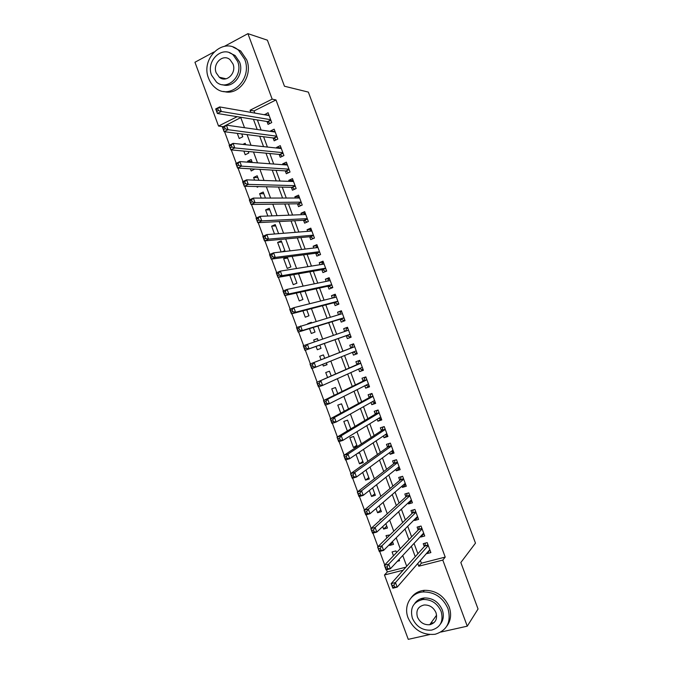 <?xml version="1.0" encoding="UTF-8"?>
<svg xmlns="http://www.w3.org/2000/svg" width="673" height="673" viewBox="0 0 673 673"><rect width="100%" height="100%" fill="white"/><g stroke="black" fill="none" stroke-linecap="round" stroke-linejoin="round"><path stroke-width="1.01" d="M430.728 624.494L429.938 624.426M429.601 634.58L408.259 639.35L384.468 574.986L403.161 570.208M386.504 569.77L387.303 571.949L384.468 574.986M240.766 117.573L222.805 126.928M224.58 131.731L229.527 145.124M231.293 149.902L236.257 163.32M238.015 168.09L242.987 181.533M244.736 186.278L249.717 199.738M251.466 204.466L256.455 217.959M258.196 222.662L263.185 236.181M264.918 240.867L269.923 254.411M271.656 259.08L276.67 272.649M278.386 277.293L283.409 290.887M285.125 295.514L290.156 309.134M291.863 313.744L296.902 327.381M298.602 331.974L303.649 345.644M305.34 350.212L310.396 363.9M312.095 368.476L317.143 382.146M318.842 386.748L323.89 400.401M325.597 405.02L330.645 418.665M332.361 423.3L337.392 436.928M339.116 441.589L344.147 455.2M345.88 459.886L350.911 473.472M352.644 478.183L357.666 491.761M359.416 496.489L364.43 510.05M366.179 514.803L371.185 528.347M372.951 533.117L377.957 546.644M379.723 551.439L384.72 564.95M222.687 126.617L218.532 126.044L194.951 62.253L213.871 52.04M266.996 121.502L268.064 124.379L271.724 122.587L268.073 112.702L264.506 114.772M273.087 137.948L274.147 140.834L277.823 139.067L274.163 129.174L270.496 130.957L270.664 131.412M279.177 154.403L280.237 157.289L283.93 155.547L280.271 145.654L276.586 147.412L276.822 148.06M285.268 170.866L286.328 173.743L290.029 172.036L286.37 162.143L282.677 163.867L282.988 164.708M291.359 187.33L292.427 190.207L296.137 188.533L292.469 178.631L288.767 180.33L289.146 181.365M297.449 203.793L298.518 206.678L302.236 205.029L298.576 195.128L294.858 196.794L295.312 198.022M303.548 220.273L304.617 223.15L308.352 221.535L304.684 211.625L300.957 213.265L301.479 214.687M313.315 238.528L314.451 238.023L310.791 228.13L307.056 229.745L307.654 231.352M315.746 253.233L316.815 256.11L320.567 254.554L316.899 244.644L313.155 246.225L313.82 248.034M321.845 269.713L322.914 272.599L326.683 271.068L323.015 261.158L319.254 262.706L319.995 264.708M327.944 286.21L329.013 289.096L332.799 287.59L329.131 277.68L325.353 279.202L326.169 281.39M334.052 302.707L335.12 305.592L338.914 304.12L335.238 294.202L331.461 295.691L332.344 298.08M340.159 319.204L341.228 322.098L345.03 320.651L341.362 310.733L337.56 312.188L338.519 314.779M346.267 335.709L347.335 338.603L351.146 337.181L347.478 327.263L343.667 328.693L344.702 331.469M352.425 352.349L353.443 355.108L357.27 353.729L353.603 343.802L349.783 345.207L350.852 348.092M358.608 369.065L359.559 371.631L363.395 370.268L359.719 360.341L355.891 361.721L356.959 364.606M364.791 385.78L365.675 388.153L369.519 386.824L365.843 376.888L362.007 378.234L363.075 381.128M370.983 402.496L371.79 404.675L375.652 403.379L371.967 393.444L368.114 394.757L369.191 397.65M377.166 419.22L377.906 421.205L381.776 419.935L378.1 410L374.238 411.287L375.307 414.181M383.358 435.944L384.022 437.736L387.909 436.499L384.224 426.564L380.354 427.818L381.423 430.712M389.549 452.685L390.147 454.283L394.041 453.072L390.357 443.128L386.47 444.357L387.547 447.251M395.749 469.418L396.271 470.822L400.174 469.645L396.49 459.701L392.595 460.896L393.663 463.79M401.941 486.158L402.395 487.37L406.307 486.226L402.631 476.274L398.719 477.443L399.787 480.337M408.141 502.908L408.519 503.926L412.448 502.807L408.763 492.855L404.843 493.999L405.912 496.893M414.341 519.665L414.644 520.49L418.589 519.396L414.905 509.444L410.967 510.555L412.044 513.449M420.541 536.423L420.776 537.054L424.73 535.986L421.046 526.034L417.1 527.11L418.169 530.013M396.54 552.6L395.917 550.918L392.073 551.944L393.495 555.789M392.738 542.32L389.659 545.408L389.373 544.634M390.004 534.917L386.033 535.607L386.899 537.937M386.756 526.135L383.618 529.079L382.693 526.58M381.734 518.79L380.001 519.278L380.295 520.094M380.767 509.949L377.587 512.75L376.022 508.527M374.785 493.78L371.546 496.43L369.351 490.491M368.804 477.603L365.515 480.11L362.68 472.446M362.831 461.434L359.483 463.798L356.017 454.418M356.85 445.274L353.451 447.495L349.834 437.711L353.603 436.491L357.228 446.292L353.451 447.495M350.793 428.886L347.562 420.162L343.81 421.416L347.344 430.964M344.265 411.237L341.531 403.842L337.787 405.121L340.757 413.146M337.737 393.587L335.491 387.522L331.764 388.826L334.17 395.345M331.217 375.946L329.459 371.202L325.74 372.539L327.591 377.545M326.994 364.53L323.326 366.028L322.704 364.345M324.697 358.314L323.427 354.89L319.717 356.261L321.013 359.752M317.446 338.721L313.702 339.983L314.392 341.842M316.074 346.41L317.311 349.75L321.021 348.37L319.801 345.089M311.481 322.586L307.738 323.856M309.504 328.626L311.296 333.471L314.989 332.067L313.281 327.465M302.926 310.85L305.273 317.202L308.957 315.772L306.77 309.841M296.356 293.075L299.258 300.932L302.934 299.477L300.259 292.225M289.785 275.307L293.251 284.671L296.911 283.182L293.739 274.618M287.64 258.121L283.636 258.668L287.236 268.418L290.887 266.895L287.278 257.128L283.636 258.668M281.684 242.019L277.621 242.415L281.146 251.946M275.737 225.918L271.614 226.17L274.508 233.977M269.78 209.816L265.608 209.934L267.862 216.025M263.833 193.731L259.61 193.698L261.225 198.072M257.885 177.638L253.603 177.462L254.587 180.12M256.968 186.547L257.204 187.203L258.541 186.589M251.938 161.554L247.605 161.234L247.958 162.185M250.406 168.814L251.206 170.976L254.714 169.066M243.853 151.089L245.208 154.748L248.783 153.032L248.211 151.492M387.303 571.949L405.869 567.179M397.339 561.316L399.552 560.744L399.072 559.448M389.659 545.408L393.503 544.373L392.452 541.555M383.618 529.079L387.446 528.019L385.839 523.661M377.587 512.75L381.398 511.665L379.219 505.768M371.546 496.43L375.357 495.311L372.606 487.883M365.515 480.11L369.309 478.966L366.003 470.006M359.483 463.798L363.269 462.629L359.643 452.828L357.262 453.577M329.753 382.171L332.975 380.708M323.326 366.028L327.044 364.682L326.38 362.865M318.127 340.563L317.395 338.586L313.702 339.983M311.54 322.729L311.372 322.283L307.679 323.705M281.987 251.845L284.864 250.617L281.255 240.85L277.621 242.415M278.597 233.657L275.24 224.58L271.614 226.17M272.01 215.856L269.225 208.31L265.608 209.934M265.431 198.064L263.21 192.041L259.61 193.698M258.853 180.28L257.195 175.788L253.603 177.462M252.282 162.496L251.18 159.526L247.605 161.234M245.704 144.72L245.174 143.282L242.852 144.409M237.3 133.363L239.209 138.529L242.768 136.779L241.716 133.927M420.373 560.5L421.374 563.2L445.223 557.084L275.997 99.949L254.041 110.927L254.84 113.081M257.38 119.945L261.124 130.057M263.589 136.737L267.408 147.051M269.806 153.528L273.692 164.035M276.014 170.319L279.985 181.037M282.231 187.119L286.269 198.039M288.448 203.927L292.562 215.04M294.673 220.736L298.854 232.05M300.89 237.552L305.155 249.069M307.115 254.377L311.448 266.087M313.34 271.202L317.749 283.114M319.566 288.027L324.05 300.15M325.799 304.861L330.35 317.185M332.025 321.702L336.66 334.229M338.258 338.553L342.936 351.188M344.542 355.529L349.169 368.038M350.852 372.59L355.403 384.897M357.161 389.642L361.645 401.764M363.479 406.702L367.887 418.631M369.788 423.771L374.129 435.507M376.106 440.849L380.371 452.382M382.424 457.926L386.622 469.266M388.742 475.012L392.872 486.15M395.068 492.098L399.123 503.042M401.394 509.192L405.373 519.943M407.72 526.286L411.624 536.844M414.046 543.389L417.883 553.753M426.741 553.181L426.909 553.618L430.871 552.583L427.187 542.623L423.224 543.675L424.301 546.577M314.459 238.04L310.716 239.63L309.647 236.745M224.546 46.277L247.925 33.65L267.4 40.178L284.46 86.228L308.36 92.108L475.475 543.145L460.837 562.527L478.049 608.998L467.264 626.176L440.941 632.048M247.925 33.65L272.17 99.141L250.078 110.221L250.878 112.383M275.997 99.949L272.17 99.141M445.223 557.084L442.792 560.079L467.264 626.176M421.029 599.811L423.721 598.524M417.765 563.494L418.774 566.22L442.792 560.079M253.443 119.314L257.212 129.51M259.702 136.232L263.547 146.63M265.97 153.166L269.89 163.766M272.229 170.101L276.224 180.902M278.496 187.035L282.567 198.039M284.763 203.978L288.91 215.183M291.039 220.929L295.254 232.336M297.306 237.88L301.605 249.49M303.582 254.84L307.948 266.651M309.858 271.808L314.299 283.821M316.133 288.776L320.651 300.991M322.417 305.752L327.011 318.169M328.693 322.729L333.362 335.347M334.977 339.714L339.688 352.45M341.312 356.833L345.981 369.443M347.672 374.028L352.265 386.445M354.04 391.223L358.558 403.447M360.4 408.427L364.85 420.457M366.768 425.639L371.143 437.467M373.136 442.851L377.435 454.485M379.505 460.071L383.736 471.504M385.881 477.3L390.037 488.531M392.25 494.529L396.338 505.566M398.626 511.758L402.639 522.601M405.003 529.003L408.94 539.645M411.388 546.24L415.249 556.697M237.19 116.681L218.532 126.044M406.711 566.245L402.74 555.519M400.233 548.747L396.195 537.811M393.764 531.249L389.65 520.111M387.295 513.751L383.105 502.42M380.825 496.27L376.56 484.728M374.365 478.789L370.024 467.054M367.895 461.308L363.487 449.371M361.435 443.844L356.951 431.704M354.982 426.379L350.414 414.03M348.521 408.915L343.886 396.372M342.069 391.459L337.35 378.714M335.608 374.011L330.822 361.065M329.164 356.564L324.327 343.491M322.67 339.015L317.875 326.052M316.142 321.374L311.431 308.621M309.622 303.742L304.987 291.199M303.102 286.109L298.543 273.776M296.583 268.493L292.099 256.363M290.071 250.878L285.663 238.957M283.56 233.262L279.228 221.552M277.049 215.654L272.792 204.155M270.538 198.055L266.357 186.766M264.026 180.465L259.929 169.377M257.523 162.874L253.502 151.997M251.021 145.284L247.075 134.617M244.518 127.71L240.648 117.245M421.374 563.2L418.774 566.22M254.041 110.927L250.078 110.221M429.298 550.245L429.946 550.077L426.909 553.618M423.881 533.706L420.776 537.054M417.815 517.31L414.644 520.49M411.741 500.914L408.519 503.926M405.676 484.518L402.395 487.37M399.611 468.139L396.271 470.822M393.554 451.751L390.147 454.283M387.488 435.381L384.022 437.736M381.431 419.001L377.906 421.205M375.374 402.639L371.79 404.675M369.317 386.277L365.675 388.153M363.26 369.914L359.559 371.631M357.212 353.561L353.443 355.108M347.529 327.406L343.667 328.693M341.48 311.061L337.56 312.188M335.44 294.724L331.461 295.691M329.391 278.395L325.353 279.202M323.351 262.066L319.254 262.706M317.311 245.746L313.155 246.225M311.271 229.426L307.056 229.745M305.231 213.114L300.957 213.265M299.199 196.802L294.858 196.794M293.159 180.499L288.767 180.33M287.127 164.195L282.677 163.867M281.095 147.9L276.586 147.412M275.072 131.614L270.496 130.957M268.998 115.319L264.413 114.511M393.882 585.165L392.149 585.594L392.83 587.436L394.563 587.007L393.882 585.165L395.48 582.549L397.179 587.134L392.855 588.21L391.164 583.626L395.48 582.549L428.255 545.534M429.795 549.681L397.179 587.134L394.563 587.007M392.149 585.594L391.164 583.626L424.756 546.055L425.429 543.094M392.83 587.436L392.855 588.21M408.09 617.907C413.718 629.953 422.72 635.413 435.086 634.277C447.15 630.492 451.448 621.928 447.974 608.602C442.876 597.431 434.581 591.878 423.09 591.946C410.757 592.686 403.295 605.826 408.09 617.907M446.889 626.058C450.876 620.531 451.633 614.146 449.169 606.895C444.096 595.765 435.835 590.238 424.385 590.314C418.825 590.886 414.484 593.292 411.346 597.531M414.753 603.445C416.974 600.257 420.112 598.432 424.167 597.952C432.537 597.801 438.577 601.788 442.296 609.923C444.121 615.324 443.499 620.043 440.42 624.064M412.364 618.209C416.377 626.832 422.804 630.794 431.654 630.096C440.521 627.438 443.692 621.246 441.168 611.513C437.433 603.345 431.368 599.332 422.972 599.483C413.331 601.721 409.798 607.963 412.364 618.209M435.995 612.716C433.555 607.399 429.601 604.825 424.141 604.977C418.017 606.474 415.779 610.487 417.428 617.032C419.986 622.542 424.083 625.099 429.736 624.712C435.54 623.047 437.618 619.051 435.995 612.716M430.855 623.156L433.95 622.727M208.622 78.346C210.119 82.316 212.416 85.513 215.503 87.927C230.259 100.714 252.922 79.01 244.694 59.3L238.646 50.399C223.638 36.216 200.192 58.593 208.622 78.346M223.722 91.427C238.452 96.34 253.46 76.158 246.73 59.872L240.698 51.005L233.102 47.102M229.358 52.704L235.121 55.523L239.563 62.009C244.501 73.921 233.338 88.659 222.595 84.722M211.616 75.258L216.504 82.123C227.188 91.494 243.626 75.738 237.662 61.487L233.211 54.984C222.393 44.881 205.551 60.991 211.616 75.258M232.984 63.96L230.065 59.729C223.108 53.302 212.298 63.641 216.201 72.835L219.297 77.218C226.195 83.343 236.837 73.147 232.984 63.96M220.382 77.471L221.022 78.278M422.93 533.866L423.847 533.613M387.076 566.767L385.36 567.213L386.033 569.047L387.757 568.601L387.076 566.767L388.691 564.176L390.39 568.769L386.083 569.88L384.392 565.295L388.691 564.176L422.114 528.936M423.654 533.083L390.39 568.769L387.757 568.601M385.36 567.213L384.392 565.295L418.589 529.575L419.363 526.488M386.033 569.047L386.083 569.88M416.503 517.503L417.756 517.15M380.279 548.369L378.562 548.832L379.244 550.674L380.96 550.211L380.279 548.369L381.902 545.82L383.602 550.405L379.311 551.557L377.612 546.972L381.902 545.82L415.973 512.346M417.512 516.494L383.602 550.405L380.96 550.211M378.562 548.832L377.612 546.972L412.465 513.036L413.298 509.89M379.244 550.674L379.311 551.557M410.185 501.006L411.666 500.695M373.481 529.988L371.774 530.459L372.447 532.301L374.163 531.821L373.481 529.988L375.113 527.464L376.813 532.057L372.539 533.235L370.848 528.658L375.113 527.464L409.84 495.757M411.371 499.904L376.813 532.057L374.163 531.821M371.774 530.459L370.848 528.658L406.349 496.497L407.249 493.301M372.447 532.301L372.539 533.235M403.867 484.501L405.575 484.24M366.684 511.606L364.985 512.094L365.658 513.928L367.365 513.44L366.684 511.606L368.333 509.116L370.032 513.701L365.767 514.921L364.076 510.344L368.333 509.116L403.699 479.176M405.239 483.323L370.032 513.701L367.365 513.44M364.985 512.094L364.076 510.344L400.233 479.967L401.192 476.703M365.658 513.928L365.767 514.921M397.55 467.987L399.493 467.794M359.895 493.225L358.196 493.73L358.869 495.572L360.577 495.067L359.895 493.225L361.552 490.777L363.243 495.362L359.003 496.615L357.313 492.039L361.552 490.777L397.566 462.603M399.097 466.742L363.243 495.362L360.577 495.067M358.196 493.73L357.313 492.039L394.117 463.445L395.152 460.113M358.869 495.572L359.003 496.615M391.223 451.457L393.402 451.356M351.407 475.374L352.088 477.216L353.779 476.694L353.106 474.86L351.407 475.374L350.54 473.733L354.772 472.438L356.471 477.022L352.231 478.31L350.54 473.733L388.001 446.922L389.112 443.524L390.365 443.137M353.106 474.86L354.772 472.438L391.434 446.031M392.965 450.17L356.471 477.022L353.779 476.694M352.088 477.216L352.231 478.31M384.889 434.918L387.32 434.918M383.501 426.8L384.275 426.699M346.317 456.496L344.626 457.026L345.308 458.86L346.99 458.33L346.317 456.496L348 454.107L349.691 458.692L345.468 460.012L343.777 455.444L348 454.107L385.301 429.458M386.832 433.605L349.691 458.692L346.99 458.33M344.626 457.026L343.777 455.444L381.885 430.409L383.038 427.103M345.308 458.86L345.468 460.012M378.554 418.362L380.001 418.892L381.238 418.48M378.1 410L376.956 410.681L378.201 410.269M339.529 438.131L337.846 438.687L338.519 440.521L340.21 439.974L339.529 438.131L341.219 435.784L342.919 440.361L338.712 441.724L337.022 437.156L341.219 435.784L379.168 412.894M380.708 417.041L342.919 440.361L340.21 439.974M337.846 438.687L337.022 437.156L375.778 413.895L376.956 410.681M338.519 440.521L338.712 441.724M372.219 401.806L373.919 402.471L375.155 402.05M372.043 393.638L370.882 394.26L372.119 393.84M332.748 419.784L331.066 420.347L331.747 422.181L333.421 421.618L332.748 419.784L334.447 417.462L336.138 422.038L331.949 423.443L330.258 418.867L334.447 417.462L373.044 396.338M374.575 400.477L336.138 422.038L333.421 421.618M331.066 420.347L330.258 418.867L369.67 397.39L370.882 394.26M331.747 422.181L331.949 423.443M365.876 385.234L367.845 386.058L369.082 385.629M365.986 377.275L364.808 377.847L366.036 377.418M325.959 401.436L324.293 402.017L324.966 403.842L326.641 403.27L325.959 401.436L327.675 399.148L329.375 403.724L325.194 405.163L323.503 400.595L327.675 399.148L366.92 379.791M368.451 383.921L329.375 403.724L326.641 403.27M324.293 402.017L323.503 400.595L363.563 380.884L364.808 377.847M324.966 403.842L325.194 405.163M359.525 368.644L361.771 369.645L362.999 369.208M359.937 360.921L358.734 361.443L359.962 360.997M319.179 383.097L317.513 383.686L318.194 385.52L319.86 384.931L319.179 383.097L320.912 380.842L322.603 385.419L318.438 386.891L316.747 382.323L360.795 363.235M362.326 367.374L322.603 385.419L319.86 384.931M317.513 383.686L316.747 382.323L357.456 364.387L358.734 361.443M318.194 385.52L318.438 386.891M353.174 352.055L355.706 353.241L356.926 352.795M353.88 344.568L352.669 345.039L353.889 344.584M312.407 364.758L310.741 365.363L311.422 367.197L313.08 366.592L312.407 364.758L314.148 362.537L315.839 367.113L311.683 368.619L310.001 364.051L354.671 346.696L351.356 347.899L352.669 345.039M356.202 350.826L315.839 367.113L313.08 366.592M310.741 365.363L310.001 364.051L351.356 347.899M311.422 367.197L311.683 368.619M350.86 336.399L349.632 336.837L350.852 336.382M346.031 331.015L348.521 330.081L345.451 331.209L346.595 328.643L347.815 328.18M349.632 336.837L346.78 335.533L304.936 350.355L303.245 345.796L348.547 330.157M305.626 346.435L307.384 344.24L309.067 348.816L304.936 350.355L304.65 348.883L306.308 348.261L305.626 346.435L303.969 347.049L304.65 348.883M350.078 334.288L309.067 348.816L306.308 348.261M303.245 345.796L303.969 347.049M344.812 320.054L343.567 320.441L344.786 319.978M339.461 314.493L340.53 312.247L341.749 311.776M343.567 320.441L340.681 319.044L298.189 332.1L296.499 327.541L342.431 313.618M298.854 328.104L300.621 325.951L302.312 330.527L298.189 332.1L297.878 330.578L299.535 329.938L298.854 328.104L297.205 328.744L297.878 330.578M343.962 317.757L302.312 330.527L299.535 329.938M296.499 327.541L297.205 328.744M338.763 303.708L337.501 304.053L338.712 303.573M333.497 297.794L334.464 295.859L335.676 295.38M337.501 304.053L334.582 302.564L291.443 313.854L289.752 309.294L293.857 307.67L336.315 297.096M292.082 309.79L293.857 307.67L295.548 312.238L291.443 313.854L291.115 312.272L292.763 311.624L292.082 309.79L290.442 310.438L291.115 312.272M337.838 301.226L295.548 312.238L292.763 311.624M289.752 309.294L290.442 310.438M332.714 287.379L331.436 287.665L332.647 287.178M327.532 281.112L328.399 279.472L329.61 278.984M331.436 287.665L328.483 286.092L284.696 295.607L283.013 291.047L287.102 289.39L330.199 280.565M285.318 291.476L287.102 289.39L288.793 293.958L284.696 295.607L284.351 293.975L285.991 293.31L285.318 291.476L283.678 292.141L284.351 293.975M331.722 284.696L288.793 293.958L285.991 293.31M283.013 291.047L283.678 292.141M326.674 271.051L325.37 271.278L326.582 270.79M321.576 264.455L322.342 263.093L323.545 262.596M325.37 271.278L322.392 269.621L277.957 277.369L276.275 272.809L280.347 271.118L324.083 264.052M278.546 273.171L280.347 271.118L282.037 275.686L277.957 277.369L277.587 275.678L279.228 275.005L278.546 273.171L276.914 273.852L277.587 275.678M325.614 268.174L282.037 275.686L279.228 275.005M276.275 272.809L276.914 273.852M319.927 254.815L320.516 254.402M315.629 247.815L317.479 246.209M319.313 254.907L316.293 253.157L271.219 259.139L269.528 254.579L273.591 252.846L317.967 247.529M271.783 254.874L273.591 252.846L275.282 257.414L271.219 259.139L270.832 257.397L272.456 256.699L271.783 254.874L270.159 255.563L270.832 257.397M319.498 251.66L275.282 257.414L272.456 256.699M269.528 254.579L270.159 255.563M309.689 231.192L311.422 229.829M313.248 238.528L310.203 236.694L264.481 240.909L262.798 236.358L266.844 234.591L311.86 231.024M265.019 236.576L266.844 234.591L268.527 239.151L264.481 240.909L264.077 239.117L265.692 238.41L265.019 236.576L263.395 237.283L264.077 239.117M313.391 235.146L268.527 239.151L265.692 238.41M262.798 236.358L263.395 237.283M303.75 214.594L305.357 213.459M307.073 222.082L304.112 220.239L257.742 222.687L256.06 218.136L260.089 216.327L305.752 214.519M258.255 218.288L260.089 216.327L261.78 220.895L257.742 222.687L257.322 220.837L258.937 220.121L258.255 218.288L256.64 219.011L257.322 220.837M307.275 218.641L261.78 220.895L258.937 220.121M256.06 218.136L256.64 219.011M297.828 198.022L299.3 197.088M300.89 205.627L298.03 203.784L251.012 204.474L249.33 199.923L253.342 198.081L299.645 198.013M251.5 200.007L253.342 198.081L255.033 202.64L251.012 204.474L250.566 202.573L252.173 201.833L251.5 200.007L249.893 200.747L250.566 202.573M301.168 202.144L255.033 202.64L252.173 201.833M249.33 199.923L249.893 200.747M291.905 181.458L293.243 180.717M294.707 189.18L291.939 187.338L244.282 186.261L242.6 181.71L246.604 179.834L293.537 181.517M244.745 181.727L246.604 179.834L248.287 184.402L244.282 186.261L243.811 184.309L245.418 183.561L244.745 181.727L243.138 182.484L243.811 184.309M295.068 185.647L248.287 184.402L245.418 183.561M242.6 181.71L243.138 182.484M285.991 164.927L287.186 164.355M288.532 172.725L285.857 170.9L237.552 168.057L235.87 163.505L239.857 161.596L287.438 165.028M237.99 163.463L239.857 161.596L241.54 166.155L237.552 168.057L237.064 166.054L238.663 165.289L237.99 163.463L236.391 164.229L237.064 166.054M288.961 169.15L241.54 166.155L238.663 165.289M235.87 163.505L236.391 164.229M280.246 148.422L281.137 148.001M282.366 156.287L279.775 154.462L230.822 149.86L229.14 145.309L233.119 143.366L281.331 148.54M231.234 145.191L233.119 143.366L234.801 147.925L230.822 149.86L230.317 147.799L231.916 147.017L231.234 145.191L229.644 145.974L230.317 147.799M282.862 152.662L234.801 147.925L231.916 147.017M229.14 145.309L229.644 145.974M274.466 131.95L275.08 131.647M276.208 139.841L273.692 138.032L224.101 131.672L222.418 127.121L226.38 125.136L275.232 132.059M224.488 126.936L226.38 125.136L228.063 129.696L224.101 131.672L223.571 129.553L225.161 128.762L224.488 126.936L222.898 127.727L223.571 129.553M276.763 136.182L228.063 129.696L225.161 128.762M222.418 127.121L222.898 127.727M270.05 123.403L267.61 121.603L217.379 113.485L215.696 108.933L219.642 106.923L269.133 115.579M217.741 108.681L219.642 106.923L221.324 111.474L217.379 113.485L216.832 111.314L218.414 110.507L217.741 108.681L216.159 109.489L216.832 111.314M270.664 119.701L221.324 111.474L218.414 110.507M215.696 108.933L216.159 109.489M428.137 545.214L424.705 546.114M428.045 544.945L424.856 545.786M422.005 528.642L418.589 529.575M421.912 528.389L418.741 529.247M415.88 512.077L412.465 513.036M415.788 511.833L412.616 512.725M409.748 495.513L406.349 496.497M409.664 495.286L406.509 496.194M403.623 478.957L400.233 479.967M403.539 478.739L400.393 479.672M397.499 462.41L394.117 463.445M397.415 462.2L394.277 463.159M391.375 445.863L388.001 446.922M391.299 445.669L388.17 446.653M385.25 429.324L381.885 430.409M385.183 429.138L382.062 430.148M379.126 412.785L375.778 413.895M379.067 412.608L375.955 413.643M373.01 396.254L369.67 397.39M372.951 396.094L369.847 397.146M366.894 379.723L363.563 380.884M366.835 379.58L363.748 380.657M362.343 367.433L361.679 367.668M360.778 363.201L357.456 364.387M360.728 363.067L357.649 364.169M356.236 350.927L353.502 351.92M354.621 346.561L351.55 347.689M350.128 334.422L347.058 335.566M350.086 334.296L346.78 335.533M344.021 317.925L340.967 319.095M343.97 317.791L340.681 319.044M342.406 313.559L341.657 313.854M337.922 301.428L334.868 302.623M337.863 301.285L334.582 302.564M331.814 284.94L328.777 286.16M331.755 284.78L328.483 286.092M325.715 268.46L322.687 269.696M325.656 268.291L322.392 269.621M319.616 251.98L316.596 253.241M319.549 251.795L316.293 253.157M313.517 235.508L310.505 236.787M313.45 235.314L310.203 236.694M307.426 219.036L304.423 220.34M307.351 218.826L304.112 220.239M301.327 202.573L298.341 203.902M301.252 202.354L298.03 203.784M295.237 186.11L292.259 187.464M295.153 185.883L291.939 187.338M289.146 169.655L286.176 171.035M289.062 169.411L285.857 170.9M283.064 153.208L280.094 154.605M282.963 152.948L279.775 154.462M276.973 136.762L274.02 138.184M276.872 136.493L273.692 138.032M270.891 120.316L267.938 121.771M270.79 120.038L267.61 121.603M428.121 545.164L424.756 546.055M436.592 615.164L429.736 624.712M424.167 597.952L422.972 599.483M423.09 591.946L424.385 590.314M226.103 78.8L219.297 77.218M235.121 55.523L233.211 54.984M238.646 50.399L240.698 51.005M421.988 528.583L418.648 529.5M415.855 512.018L412.532 512.944M409.722 495.446L406.425 496.405M403.59 478.89L400.317 479.866M397.465 462.334L394.21 463.327M391.341 445.778L388.111 446.796M385.217 429.239L382.003 430.274M379.101 412.7L375.904 413.752M372.977 396.161L369.805 397.247M366.861 379.639L363.714 380.733M360.745 363.117L357.615 364.236M354.637 346.595L351.525 347.731M342.414 313.576L341.85 313.795"/></g></svg>
